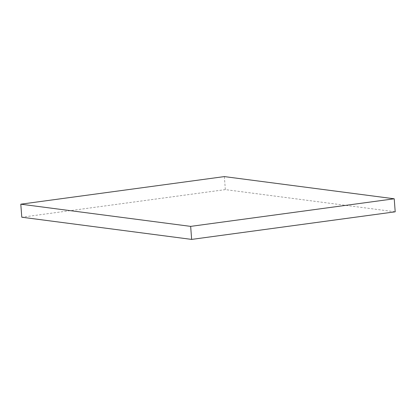 <?xml version="1.0" encoding="UTF-8"?>
<svg xmlns="http://www.w3.org/2000/svg" width="416" height="416" viewBox="0 0 416 416"><rect width="100%" height="100%" fill="white"/><g stroke="black" fill="none" stroke-linecap="round" stroke-linejoin="round"><path stroke-width="0.31" stroke-dasharray="2.08 1.56" d="M224.359 176.592L225.337 189.618L395.2 211.812M225.337 189.618L21.778 217.214"/><path stroke-width="0.62" d="M191.641 239.408L395.2 211.812L394.222 198.786L190.663 226.382L191.641 239.408L21.778 217.214L20.8 204.188L224.359 176.592L394.222 198.786M190.663 226.382L20.8 204.188"/></g></svg>
